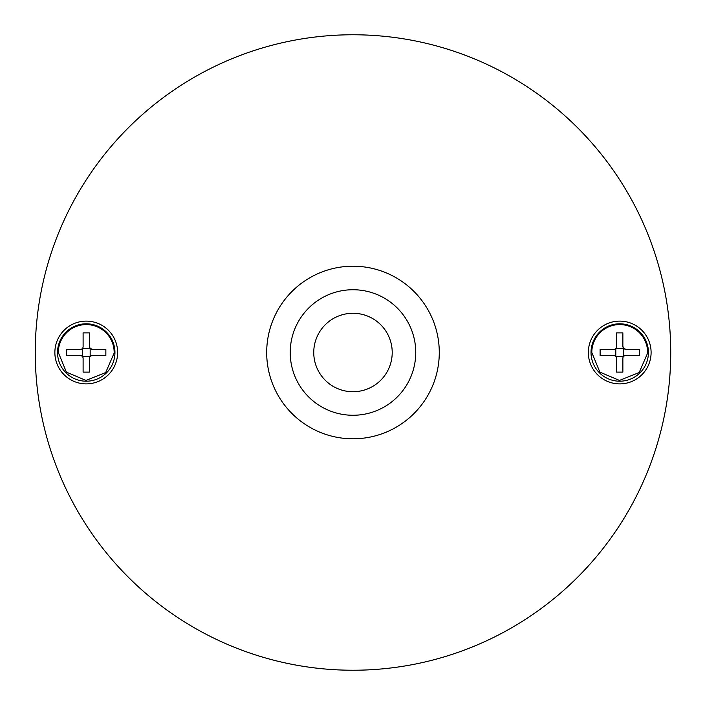 <?xml version="1.0" encoding="UTF-8"?>
<svg xmlns="http://www.w3.org/2000/svg" width="705" height="705" viewBox="0 0 705 705"><rect width="100%" height="100%" fill="white"/><g stroke="black" fill="none" stroke-linecap="round" stroke-linejoin="round"><path stroke-width="1.06" d="M648.424 353.073A28.702 28.702 0 0 1 619.439 381.202A28.702 28.702 0 0 1 591.028 351.927A28.702 28.702 0 0 1 620.303 323.806A28.702 28.702 0 0 1 648.424 353.073M647.639 353.064L639.171 372.54L619.448 380.418L599.885 372.143L591.803 352.5A27.918 27.918 0 0 1 620.003 324.582A27.918 27.918 0 0 1 647.639 352.5L647.639 353.064M616.584 358.307L616.584 372.117L622.867 372.117L622.867 358.307A2.67 2.67 0 0 1 625.529 355.637L639.338 355.637L639.338 349.363L626.005 349.363A3.137 3.137 0 0 1 622.867 346.226L622.867 332.883L616.584 332.883L616.584 346.693A2.67 2.67 0 0 1 613.923 349.363L600.114 349.363L600.114 355.637L613.923 355.637A2.67 2.67 0 0 1 616.584 358.307M615.809 356.422L623.643 356.422L623.652 348.578L615.809 348.578L615.8 356.413M622.867 346.226L623.652 348.578M623.784 348.446L626.005 349.363M128.31 577.175A317.735 317.735 0 0 1 231.39 58.956A317.735 317.735 0 0 1 577.659 577.175A317.735 317.735 0 0 1 128.31 577.175M651.103 352.5A31.381 31.381 0 0 0 597.532 330.31A31.381 31.381 0 0 0 631.733 381.493A31.381 31.381 0 0 0 651.103 352.5A298.118 298.118 0 0 1 651.103 352.509M108.438 330.31A31.381 31.381 0 0 0 54.867 352.5A31.381 31.381 0 0 0 108.438 374.69A31.381 31.381 0 0 0 108.438 330.31M57.546 351.927A28.702 28.702 0 0 1 86.248 323.798A28.702 28.702 0 0 1 114.941 353.073A28.702 28.702 0 0 1 85.957 381.202A28.702 28.702 0 0 1 57.546 351.927M114.157 353.064L105.688 372.54L85.966 380.418L66.402 372.143L58.33 352.5A27.918 27.918 0 0 1 86.248 324.582A27.918 27.918 0 0 1 114.166 352.5L114.157 353.064M83.111 358.307L83.111 372.117L89.385 372.117L89.385 358.307A2.67 2.67 0 0 1 92.047 355.637L105.856 355.637L105.856 349.363L92.522 349.363A3.137 3.137 0 0 1 89.385 346.226L89.385 332.883L83.111 332.883L83.111 346.693A2.67 2.67 0 0 1 80.441 349.363L66.631 349.363L66.631 355.637L80.441 355.637A2.67 2.67 0 0 1 83.111 358.307M82.326 356.422L90.161 356.422L90.169 348.578L82.326 348.578L82.318 356.413M89.385 346.226L90.169 348.578M90.302 348.446L92.522 349.363M352.985 415.263A62.763 62.763 0 0 1 290.222 352.5A62.763 62.763 0 0 1 352.985 289.737A62.763 62.763 0 0 1 415.747 352.5A62.763 62.763 0 0 1 352.985 415.263M439.277 353.17A86.301 86.301 0 0 1 352.65 438.801A86.301 86.301 0 0 1 266.684 352.5A86.301 86.301 0 0 1 266.693 351.83A86.301 86.301 0 0 1 353.654 266.208A86.301 86.301 0 0 1 439.277 353.17M59.387 231.029A317.735 317.735 0 0 1 474.456 58.903M577.659 127.825A317.735 317.735 0 0 1 231.513 646.097M316.748 367.525A39.224 39.224 0 0 0 368.01 388.737A39.224 39.224 0 0 0 389.222 337.475A39.224 39.224 0 0 0 337.959 316.263A39.224 39.224 0 0 0 316.748 367.525"/></g></svg>
